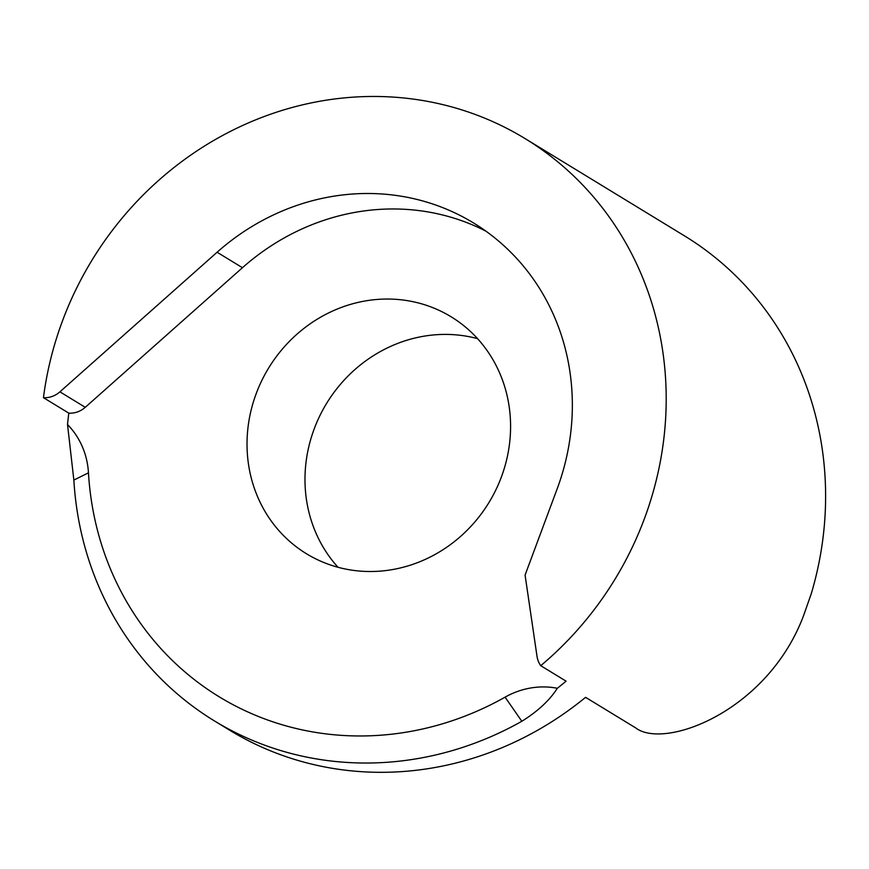 <?xml version="1.0" encoding="UTF-8"?>
<svg xmlns="http://www.w3.org/2000/svg" width="869" height="869" viewBox="0 0 869 869"><rect width="100%" height="100%" fill="white"/><g stroke="black" fill="none" stroke-linecap="round" stroke-linejoin="round"><path stroke-width="1.3" d="M338.019 567.283A138.812 129.068 121.4 0 1 314.133 429.069A138.812 129.068 121.4 0 1 477.548 338.638M256.17 393.7A138.812 129.068 -58.6 0 0 306.496 553.77A138.812 129.068 -58.6 0 0 501.435 476.853A138.812 129.068 -58.6 0 0 451.109 316.783A138.812 129.068 -58.6 0 0 256.17 393.7M644.483 518.478A329.449 306.312 -58.6 0 0 525.05 138.573A329.449 306.312 -58.6 0 0 62.394 321.128A329.449 306.312 -58.6 0 0 43.45 397.665A23.061 21.443 -58.6 0 0 59.918 391.832L217.098 252.238A230.589 214.393 -58.6 0 1 473.551 222.964A230.589 214.393 -58.6 0 1 557.148 488.867L525.082 575.072L537.009 656.323A23.061 21.443 -58.6 0 0 540.735 665.687A329.449 306.312 -58.6 0 0 644.483 518.478M525.05 138.573L684.457 235.847A329.449 306.312 -58.6 0 1 811.331 593.505L803.597 615.567C767.599 711.483 664.285 750.045 635.587 727.842L585.587 697.329A329.449 306.312 121.4 0 1 229.655 730.21L214.437 720.922A329.449 306.312 -58.6 0 0 521.834 721.281C537.878 711.266 549.708 700.262 557.311 688.281A329.449 306.312 -58.6 0 0 566.088 681.166L540.735 665.687M43.45 397.665L68.814 413.133A329.449 306.312 -58.6 0 0 67.532 424.572L73.854 480.079A329.449 306.312 -58.6 0 0 214.437 720.922M485.945 231.176A230.589 214.393 -58.6 0 0 242.462 267.706L217.098 252.238M68.814 413.133A23.061 21.443 -58.6 0 0 85.271 407.311L242.462 267.706M73.854 480.079L88.464 472.834A80.708 75.038 -58.6 0 0 67.532 424.572M88.464 472.834A306.388 284.88 -58.6 0 0 505.085 697.155A80.708 75.038 121.4 0 1 557.311 688.281M585.326 697.546A110.222 102.477 121.4 0 1 586.716 698.013M85.271 407.311L59.918 391.832M521.834 721.281L505.085 697.155"/></g></svg>
